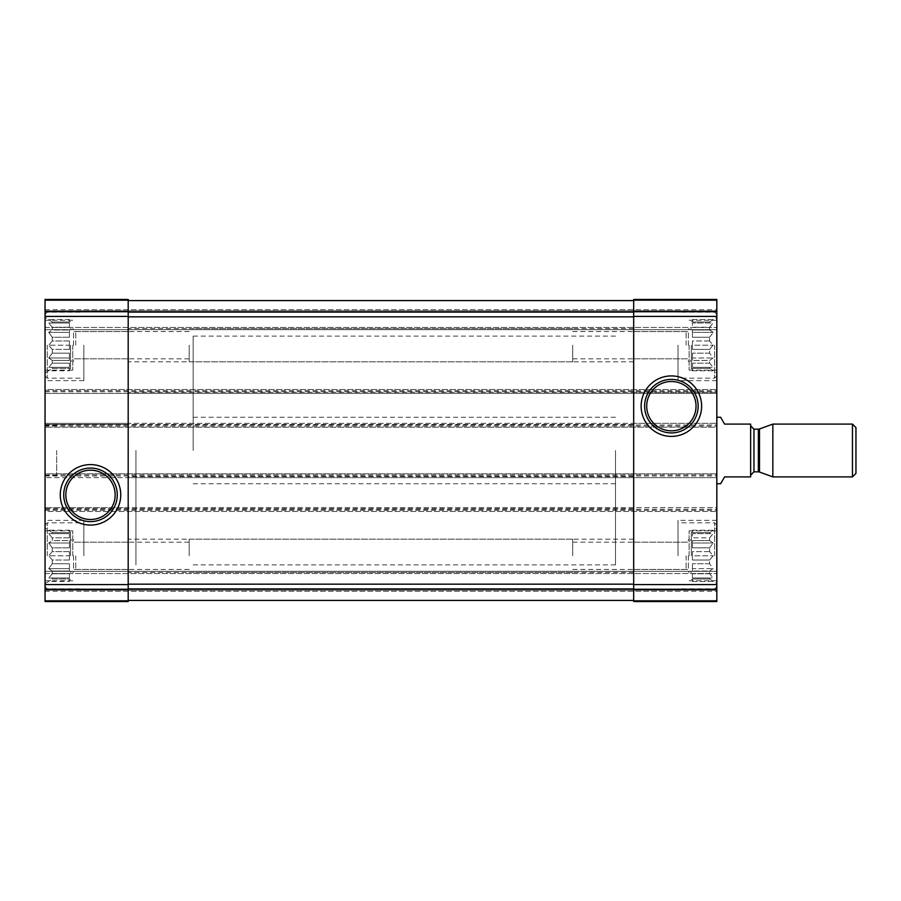 <?xml version="1.0" encoding="UTF-8"?>
<svg xmlns="http://www.w3.org/2000/svg" width="901" height="901" viewBox="0 0 901 901"><rect width="100%" height="100%" fill="white"/><g stroke="black" fill="none" stroke-linecap="round" stroke-linejoin="round"><path stroke-width="0.68" stroke-dasharray="4.5 3.38" d="M69.433 370.784L69.433 368.374L52.247 368.374L52.247 367.36L52.247 368.374L48.71 370.784L52.247 368.374L69.433 368.374L69.433 370.784L48.71 370.784L45.05 372.901L45.05 317.479L45.05 372.901M69.433 367.36L48.71 367.36L52.247 363.171L52.247 360.411L52.247 363.171L48.71 367.36L69.433 367.36L69.433 363.171L52.247 363.171L69.433 363.171L69.433 367.36L48.71 367.36L69.433 367.36L69.433 363.171L69.433 367.36M69.433 360.411L52.247 360.411L48.71 357.99L52.247 353.147L52.247 349.385L52.247 353.147L48.71 357.99L52.247 360.411L69.433 360.411L69.433 353.147L52.247 353.147L69.433 353.147L69.433 360.411L69.433 357.99L48.71 357.99L69.433 357.99L69.433 353.147L69.433 360.411M69.433 349.385L52.247 349.385L48.71 345.184L52.247 349.385L69.433 349.385L69.433 340.995L52.247 340.995L52.247 337.233L52.247 340.995L48.71 345.184L52.247 340.995L69.433 340.995L69.433 349.385L69.433 345.184L48.71 345.184L69.433 345.184L69.433 349.385M70.548 345.184L70.548 368.746L70.548 345.184M69.433 337.233L52.247 337.233L48.71 332.39L52.247 337.233L69.433 337.233L69.433 329.969L52.247 329.969L52.247 327.209L52.247 329.969L48.71 332.39L52.247 329.969L69.433 329.969L69.433 337.233L69.433 332.39L48.71 332.39L69.433 332.39L69.433 337.233M69.433 327.209L52.247 327.209L48.71 323.02L52.247 327.209L69.433 327.209L69.433 323.02L52.247 323.02L52.247 322.006L52.247 323.02L48.71 323.02L69.433 323.02L69.433 327.209L69.433 323.02L48.71 323.02L69.433 323.02L69.433 327.209M69.433 319.585L69.433 322.006L52.247 322.006L48.71 319.585L52.247 322.006L69.433 322.006L69.433 319.585L48.71 319.585L45.05 317.479M69.433 581.415L69.433 578.994L52.247 578.994L52.247 577.98L52.247 578.994L48.71 581.415L52.247 578.994L69.433 578.994L69.433 581.415L48.71 581.415L45.05 583.521L45.05 528.099L45.05 583.521M69.433 577.98L48.71 577.98L52.247 573.791L52.247 571.031L52.247 573.791L48.71 577.98L69.433 577.98L69.433 573.791L52.247 573.791L69.433 573.791L69.433 577.98L48.71 577.98L69.433 577.98L69.433 573.791L69.433 577.98M69.433 571.031L52.247 571.031L48.71 568.61L52.247 563.767L52.247 560.005L52.247 563.767L48.71 568.61L52.247 571.031L69.433 571.031L69.433 563.767L52.247 563.767L69.433 563.767L69.433 571.031L69.433 568.61L48.71 568.61L69.433 568.61L69.433 563.767L69.433 571.031M69.433 560.005L52.247 560.005L48.71 555.816L52.247 560.005L69.433 560.005L69.433 551.615L52.247 551.615L52.247 547.853L52.247 551.615L48.71 555.816L52.247 551.615L69.433 551.615L69.433 560.005L69.433 555.816L48.71 555.816L69.433 555.816L69.433 560.005M70.548 555.816L70.548 532.254L70.548 555.816M69.433 547.853L52.247 547.853L48.71 543.01L52.247 547.853L69.433 547.853L69.433 540.589L52.247 540.589L52.247 537.829L52.247 540.589L48.71 543.01L52.247 540.589L69.433 540.589L69.433 547.853L69.433 543.01L48.71 543.01L69.433 543.01L69.433 547.853M69.433 537.829L52.247 537.829L48.71 533.64L52.247 537.829L69.433 537.829L69.433 533.64L52.247 533.64L52.247 532.626L52.247 533.64L48.71 533.64L69.433 533.64L69.433 537.829L69.433 533.64L48.71 533.64L69.433 533.64L69.433 537.829M69.433 530.216L69.433 532.626L52.247 532.626L48.71 530.216L52.247 532.626L69.433 532.626L69.433 530.216L48.71 530.216L45.05 528.099M45.05 589.31L128.19 589.31L128.19 601.541L128.19 600.426L128.19 601.541L45.05 601.541L128.19 601.541L128.19 600.426L128.19 601.541L45.05 601.541L128.19 601.541L45.05 601.541L45.05 508.693L45.05 511.475L716.824 511.475L45.05 511.475L45.05 473.78L716.824 473.78L45.05 473.78L45.05 477.654L45.05 424.45L128.19 424.45L128.19 477.654L716.824 477.654L716.824 423.346L716.824 427.22L45.05 427.22L45.05 426.117L716.824 426.117M45.05 474.883L716.824 474.883L716.824 477.654L45.05 477.654L128.19 477.654L128.19 423.346L633.685 423.346L633.685 477.654L633.685 423.346L716.824 423.346L45.05 423.346L45.05 424.45L45.05 423.346L128.19 423.346L128.19 424.45M45.05 425.002L716.824 425.002L716.824 427.22L45.05 427.22L45.05 389.525L716.824 389.525L45.05 389.525L45.05 390.64L716.824 390.64L716.824 393.41L45.05 393.41L45.05 392.307L45.05 393.41L128.19 393.41L128.19 299.459L128.19 300.574L128.19 299.459L128.19 300.574L128.19 299.459L45.05 299.459L128.19 299.459L45.05 299.459L45.05 300.574L45.05 299.459L128.19 299.459L45.05 299.459L45.05 311.69L128.19 311.69M45.05 390.64L45.05 311.69M128.19 589.31L128.19 507.59L45.05 507.59L716.824 507.59L716.824 508.693L716.824 507.59L128.19 507.59L128.19 588.916L128.19 584.152L633.685 584.152L633.685 507.59L633.685 584.591L716.824 584.591L716.824 474.883M633.685 508.693L45.05 508.693L45.05 507.59L45.05 508.693L128.19 508.693M633.685 424.45L45.05 424.45L45.05 426.117M716.824 425.002L716.824 390.64M128.19 584.152L128.19 300.574L128.19 393.41L716.824 393.41L716.824 299.459L716.824 329.665L716.824 299.459L633.685 299.459L716.824 299.459L633.685 299.459L633.685 300.574L128.19 300.574L633.685 300.574L633.685 299.459L716.824 299.459L633.685 299.459L633.685 300.574L128.19 300.574L633.685 300.574L633.685 299.459L633.685 311.69L716.824 311.69M128.19 300.574L45.05 300.574L128.19 300.574L45.05 300.574L45.05 310.822L45.05 300.574L45.05 309.719L45.05 300.574L633.685 300.574L633.685 393.41L633.685 392.307L716.824 392.307L128.19 392.307M633.685 311.69L633.685 392.307M45.05 310.822L716.824 310.822L45.05 310.822L716.824 310.822L45.05 310.822L45.05 311.937L45.05 310.822L716.824 310.822L45.05 310.822L716.824 310.822L45.05 310.822L45.05 329.665L716.824 329.665L716.824 327.457L716.824 329.665L45.05 329.665L45.05 310.822M716.824 311.937L716.824 327.457L716.824 311.937L45.05 311.937L45.05 329.665L716.824 329.665L45.05 329.665L45.05 311.937L716.824 311.937M633.685 584.591L633.685 601.541L716.824 601.541L633.685 601.541L716.824 601.541L633.685 601.541L633.685 600.426L128.19 600.426L633.685 600.426L633.685 601.541L633.685 600.426L633.685 601.541L716.824 601.541L716.824 584.591M128.19 600.426L45.05 600.426L128.19 600.426L128.19 588.916L128.19 600.426L45.05 600.426L45.05 590.178L716.824 590.178L45.05 590.178L716.824 590.178L45.05 590.178L45.05 589.063L45.05 600.426L45.05 590.178L716.824 590.178L45.05 590.178L716.824 590.178L45.05 590.178L45.05 571.335L716.824 571.335L716.824 573.543L716.824 571.335L45.05 571.335L45.05 600.426L633.685 600.426L128.19 600.426L633.685 600.426L633.685 584.152L633.685 600.426L716.824 600.426L633.685 600.426M716.824 589.063L716.824 573.543L716.824 589.063L45.05 589.063L45.05 571.335L716.824 571.335L45.05 571.335L45.05 589.063L716.824 589.063M45.05 345.184L45.05 380.661L45.05 345.184M45.05 555.816L45.05 520.339L45.05 555.816M45.05 450.5L45.05 475.446L45.05 450.5M716.824 555.816L716.824 520.339L716.824 555.816M716.824 345.184L716.824 380.661L716.824 345.184M716.824 450.5L716.824 483.758L716.824 450.5M128.19 316.848L633.685 316.848L633.685 584.152M633.685 316.848L633.685 300.574L716.824 300.574L633.685 300.574M615.496 450.5L615.496 564.893L615.496 450.5M135.95 450.5L135.95 564.893L135.95 450.5M56.684 450.5L56.684 475.446L56.684 450.5M678.025 555.816L678.025 520.339L678.025 555.816M709.628 577.98L709.628 578.994L709.628 577.98L713.164 577.98L709.628 573.791L709.628 571.031L709.628 573.791L713.164 577.98L692.441 577.98L692.441 573.791L692.441 577.98L692.441 573.791L692.441 577.98L709.628 577.98M709.628 571.031L713.164 568.61L709.628 563.767L709.628 560.005L709.628 563.767L713.164 568.61L709.628 571.031L692.441 571.031L692.441 563.767L692.441 571.031L692.441 563.767L692.441 568.61L713.164 568.61L692.441 568.61L692.441 571.031L709.628 571.031M709.628 560.005L713.164 555.816L709.628 551.615L709.628 547.853L709.628 551.615L713.164 555.816L709.628 560.005L692.441 560.005L692.441 551.615L692.441 560.005L692.441 555.816L692.441 560.005L709.628 560.005M709.628 547.853L713.164 543.01L709.628 540.589L709.628 537.829L709.628 540.589L713.164 543.01L709.628 547.853L692.441 547.853L692.441 540.589L692.441 547.853L692.441 543.01L692.441 547.853L709.628 547.853M709.628 537.829L713.164 533.64L709.628 533.64L709.628 532.626L709.628 533.64L713.164 533.64L709.628 537.829L692.441 537.829L692.441 533.64L692.441 537.829L692.441 533.64L692.441 537.829L709.628 537.829M709.628 532.626L713.164 530.216L709.628 532.626L692.441 532.626L692.441 530.216L692.441 532.626L709.628 532.626M709.628 578.994L713.164 581.415L709.628 578.994L692.441 578.994L692.441 581.415L692.441 578.994L709.628 578.994M691.326 555.816L691.326 532.254L691.326 555.816M709.628 563.767L692.441 563.767L709.628 563.767M709.628 573.791L692.441 573.791L709.628 573.791M709.628 551.615L692.441 551.615L692.441 555.816L713.164 555.816L692.441 555.816L692.441 551.615L709.628 551.615M709.628 540.589L692.441 540.589L692.441 543.01L713.164 543.01L692.441 543.01L692.441 540.589L709.628 540.589M709.628 533.64L692.441 533.64L709.628 533.64M688.33 555.816L688.33 569.443L688.33 555.816M572.721 555.816L572.721 539.181L572.721 555.816M714.606 555.816L714.606 522.828L714.606 555.816M83.849 345.184L83.849 380.661L83.849 345.184M73.544 345.184L73.544 331.557L73.544 345.184M189.165 345.184L189.165 361.819L189.165 345.184M47.269 345.184L47.269 378.172L47.269 345.184M678.025 345.184L678.025 380.661L678.025 345.184M83.849 555.816L83.849 520.339L83.849 555.816M709.628 367.36L709.628 368.374L709.628 367.36L713.164 367.36L709.628 363.171L709.628 360.411L709.628 363.171L713.164 367.36L692.441 367.36L692.441 363.171L692.441 367.36L692.441 363.171L692.441 367.36L709.628 367.36M709.628 360.411L713.164 357.99L709.628 353.147L709.628 349.385L709.628 353.147L713.164 357.99L709.628 360.411L692.441 360.411L692.441 353.147L692.441 360.411L692.441 353.147L692.441 357.99L713.164 357.99L692.441 357.99L692.441 360.411L709.628 360.411M709.628 349.385L713.164 345.184L709.628 340.995L709.628 337.233L709.628 340.995L713.164 345.184L709.628 349.385L692.441 349.385L692.441 340.995L692.441 349.385L692.441 345.184L692.441 349.385L709.628 349.385M709.628 337.233L713.164 332.39L709.628 329.969L709.628 327.209L709.628 329.969L713.164 332.39L709.628 337.233L692.441 337.233L692.441 329.969L692.441 337.233L692.441 332.39L692.441 337.233L709.628 337.233M709.628 327.209L713.164 323.02L709.628 323.02L709.628 322.006L709.628 323.02L713.164 323.02L709.628 327.209L692.441 327.209L692.441 323.02L692.441 327.209L692.441 323.02L692.441 327.209L709.628 327.209M709.628 322.006L713.164 319.585L709.628 322.006L692.441 322.006L692.441 319.585L692.441 322.006L709.628 322.006M709.628 368.374L713.164 370.784L709.628 368.374L692.441 368.374L692.441 370.784L692.441 368.374L709.628 368.374M691.326 345.184L691.326 368.746L691.326 345.184M709.628 353.147L692.441 353.147L709.628 353.147M709.628 363.171L692.441 363.171L709.628 363.171M709.628 340.995L692.441 340.995L692.441 345.184L713.164 345.184L692.441 345.184L692.441 340.995L709.628 340.995M709.628 329.969L692.441 329.969L692.441 332.39L713.164 332.39L692.441 332.39L692.441 329.969L709.628 329.969M709.628 323.02L692.441 323.02L709.628 323.02M688.33 345.184L688.33 331.557L688.33 345.184M572.721 345.184L572.721 361.819L572.721 345.184M714.606 345.184L714.606 378.172L714.606 345.184M73.544 555.816L73.544 569.443L73.544 555.816M189.165 555.816L189.165 539.181L189.165 555.816M47.269 555.816L47.269 522.828L47.269 555.816M689.119 345.184L689.119 370.131L689.119 345.184M686.111 345.184L686.111 331.557L686.111 345.184M633.685 345.184L633.685 361.819L633.685 345.184M72.767 555.816L72.767 530.869L72.767 555.816M75.763 555.816L75.763 569.443L75.763 555.816M128.19 555.816L128.19 539.181L128.19 555.816M689.119 555.816L689.119 530.869L689.119 555.816M686.111 555.816L686.111 569.443L686.111 555.816M633.685 555.816L633.685 539.181L633.685 555.816M72.767 345.184L72.767 370.131L72.767 345.184M75.763 345.184L75.763 331.557L75.763 345.184M128.19 345.184L128.19 361.819L128.19 345.184M692.441 319.585L713.164 319.585L716.824 317.479M692.441 370.784L713.164 370.784L716.824 372.901M692.441 530.216L713.164 530.216L716.824 528.099M692.441 581.415L713.164 581.415L716.824 583.521M69.433 551.615L69.433 555.816L69.433 551.615M69.433 540.589L69.433 543.01L69.433 540.589M69.433 340.995L69.433 345.184L69.433 340.995M69.433 329.969L69.433 332.39L69.433 329.969M193.141 450.5L193.141 336.107L193.141 450.5M720.631 483.758L724.584 476.899L750.634 476.899L750.634 424.101L724.584 424.101L720.631 417.242M750.634 450.5L750.634 425.835L750.634 450.5M855.95 427.592L855.95 473.408M852.459 424.101L852.459 476.899M772.844 424.101L772.844 476.899M633.685 476.55L128.19 476.55M45.05 316.409L128.19 316.409M45.05 584.591L128.19 584.591M45.05 391.744L716.824 391.744M633.685 316.409L716.824 316.409M83.849 309.719L678.025 309.719M45.05 327.457L716.824 327.457L45.05 327.457M45.05 309.719L716.824 309.719M83.849 591.281L678.025 591.281M45.05 573.543L716.824 573.543L45.05 573.543M45.05 591.281L716.824 591.281M633.685 589.31L716.824 589.31M45.05 510.36L716.824 510.36M45.05 509.256L716.824 509.256M45.05 475.998L716.824 475.998M128.19 588.916L633.685 588.916M128.19 312.084L633.685 312.084M759.498 428.955L759.498 472.045M758.36 429.158L758.36 471.842M753.968 429.158L753.968 471.842M70.548 321.634L69.433 321.634M70.548 368.746L69.433 368.746M70.548 532.254L69.433 532.254M70.548 579.366L69.433 579.366M193.141 417.242L615.496 417.242M193.141 483.758L615.496 483.758M615.496 336.107L193.141 336.107M615.496 564.893L193.141 564.893M56.684 425.554L45.05 425.554M56.684 475.446L45.05 475.446M716.824 520.339L678.025 520.339M692.441 532.254L691.326 532.254M692.441 579.366L691.326 579.366M572.721 569.443L688.33 569.443L691.326 572.439M572.721 542.188L688.33 542.188L691.326 539.181M716.824 525.046L714.606 522.828L678.025 522.828M716.824 586.574L714.606 588.792L678.025 588.792M83.849 380.661L45.05 380.661M189.165 331.557L73.544 331.557L70.548 328.561M189.165 358.812L73.544 358.812L70.548 361.819M45.05 375.954L47.269 378.172L83.849 378.172M45.05 314.426L47.269 312.208L83.849 312.208M716.824 380.661L678.025 380.661M83.849 520.339L45.05 520.339M692.441 321.634L691.326 321.634M692.441 368.746L691.326 368.746M572.721 358.812L688.33 358.812L691.326 361.819M572.721 331.557L688.33 331.557L691.326 328.561M716.824 314.426L714.606 312.208L678.025 312.208M716.824 375.954L714.606 378.172L678.025 378.172M189.165 542.188L73.544 542.188L70.548 539.181M189.165 569.443L73.544 569.443L70.548 572.439M45.05 586.574L47.269 588.792L83.849 588.792M45.05 525.046L47.269 522.828L83.849 522.828M716.824 320.249L689.119 320.249M716.824 370.131L689.119 370.131M633.685 358.812L686.111 358.812L689.119 361.819M633.685 331.557L686.111 331.557L689.119 328.561M633.685 328.561L189.165 328.561M633.685 361.819L189.165 361.819M72.767 530.869L45.05 530.869M72.767 580.751L45.05 580.751M128.19 542.188L75.763 542.188L72.767 539.181M128.19 569.443L75.763 569.443L72.767 572.439M572.721 539.181L128.19 539.181M572.721 572.439L128.19 572.439M716.824 530.869L689.119 530.869M716.824 580.751L689.119 580.751M633.685 569.443L686.111 569.443L689.119 572.439M633.685 542.188L686.111 542.188L689.119 539.181M633.685 539.181L189.165 539.181M633.685 572.439L189.165 572.439M72.767 320.249L45.05 320.249M72.767 370.131L45.05 370.131M128.19 331.557L75.763 331.557L72.767 328.561M128.19 358.812L75.763 358.812L72.767 361.819M572.721 328.561L128.19 328.561M572.721 361.819L128.19 361.819"/><path stroke-width="1.35" d="M45.05 589.31L45.05 299.459L128.19 299.459L128.19 601.541L45.05 601.541L45.05 589.31L128.19 589.31M60.266 494.84A30.229 30.229 0 0 0 105.62 521.026A30.229 30.229 0 0 0 105.62 468.655A30.229 30.229 0 0 0 60.266 494.84M633.685 589.31L633.685 299.459L716.824 299.459L716.824 601.541L633.685 601.541L633.685 589.31L716.824 589.31M641.14 406.16A30.229 30.229 0 0 0 686.494 432.345A30.229 30.229 0 0 0 686.494 379.974A30.229 30.229 0 0 0 641.14 406.16M128.19 300.574L633.685 300.574M128.19 600.426L633.685 600.426M646.715 406.16A24.665 24.665 0 0 0 683.713 427.513A24.665 24.665 0 0 0 683.713 384.806A24.665 24.665 0 0 0 646.715 406.16M644.62 406.16A26.76 26.76 0 0 0 684.76 429.338A26.76 26.76 0 0 0 684.76 382.981A26.76 26.76 0 0 0 644.62 406.16M65.841 494.84A24.665 24.665 0 0 0 102.827 516.194A24.665 24.665 0 0 0 102.827 473.487A24.665 24.665 0 0 0 65.841 494.84M63.734 494.84A26.76 26.76 0 0 0 103.885 518.019A26.76 26.76 0 0 0 103.885 471.662A26.76 26.76 0 0 0 63.734 494.84M716.824 483.758L720.631 483.758L724.584 476.899L750.634 476.899L750.634 424.101L724.584 424.101L720.631 417.242L716.824 417.242M852.459 476.899L855.95 473.408L855.95 427.592L852.459 424.101L772.844 424.101L772.844 476.899L852.459 476.899L852.459 424.101M45.05 311.69L128.19 311.69M45.05 316.409L128.19 316.409M45.05 584.591L128.19 584.591M633.685 311.69L716.824 311.69M633.685 316.409L716.824 316.409M633.685 584.591L716.824 584.591M128.19 312.084L633.685 312.084M128.19 316.848L633.685 316.848M128.19 584.152L633.685 584.152M128.19 588.916L633.685 588.916M759.498 428.955L758.36 429.158L758.36 471.842L759.498 472.045L759.498 428.955L772.844 424.101M758.36 471.842L753.968 471.842L753.968 429.158L750.634 425.835M759.498 472.045L772.844 476.899M758.36 429.158L753.968 429.158M753.968 471.842L750.634 475.165"/></g></svg>
